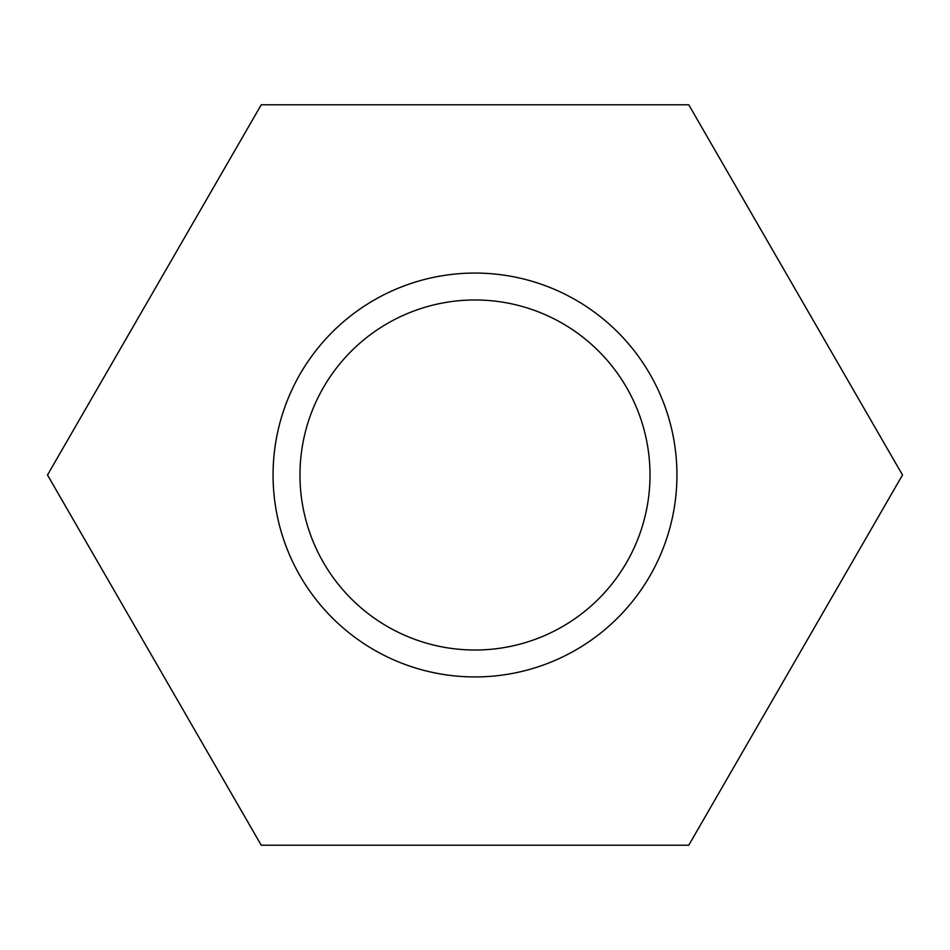 <?xml version="1.0" encoding="UTF-8"?>
<svg xmlns="http://www.w3.org/2000/svg" width="950" height="950" viewBox="0 0 950 950"><rect width="100%" height="100%" fill="white"/><g stroke="black" fill="none" stroke-linecap="round" stroke-linejoin="round"><path stroke-width="1.43" d="M261.25 104.773L47.5 475L261.25 845.227L688.75 845.227L902.5 475L688.75 104.773L261.25 104.773M676.946 475A201.946 201.946 0 0 0 374.027 300.117A201.946 201.946 0 0 0 374.027 649.883A201.946 201.946 0 0 0 676.946 475M650.014 475A175.014 175.014 0 0 0 387.493 323.428A175.014 175.014 0 0 0 387.493 626.572A175.014 175.014 0 0 0 650.014 475"/></g></svg>
